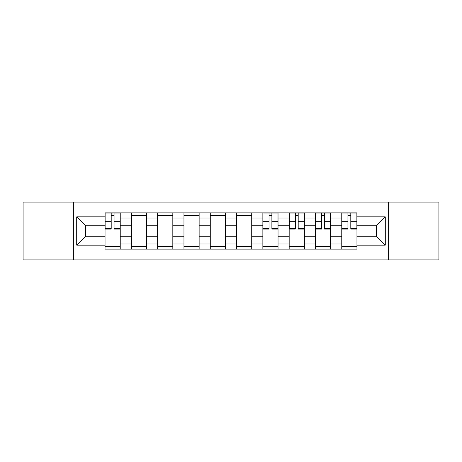 <?xml version="1.0" encoding="UTF-8"?>
<svg xmlns="http://www.w3.org/2000/svg" width="462" height="462" viewBox="0 0 462 462"><rect width="100%" height="100%" fill="white"/><g stroke="black" fill="none" stroke-linecap="round" stroke-linejoin="round"><path stroke-width="0.69" d="M388.652 259.915L438.9 259.915L438.9 202.085L23.1 202.085L23.1 259.915L388.652 259.915L388.652 202.085M131.352 249.128L131.352 218.018L120.224 218.018L120.224 249.128M120.224 218.018L120.224 212.872M131.352 218.018L131.352 212.872M146.523 212.872L146.523 249.128M157.652 249.128L157.652 212.872M172.828 212.872L172.828 249.128M183.957 249.128L183.957 212.872M199.134 212.872L199.134 249.128M210.262 249.128L210.262 212.872M225.433 212.872L225.433 249.128M236.567 249.128L236.567 212.872M251.738 212.872L251.738 249.128M262.866 249.128L262.866 212.872M278.043 212.872L278.043 249.128M289.172 249.128L289.172 212.872M304.348 212.872L304.348 249.128M315.477 249.128L315.477 212.872M330.648 212.872L330.648 249.128M341.776 249.128L341.776 212.872M341.776 236.226L330.648 236.226M315.477 236.226L304.348 236.226M289.172 236.226L278.043 236.226M262.866 236.226L251.738 236.226M236.567 236.226L225.433 236.226M210.262 236.226L199.134 236.226M183.957 236.226L172.828 236.226M157.652 236.226L146.523 236.226M131.352 236.226L120.224 236.226M341.776 225.774L330.648 225.774M315.477 225.774L304.348 225.774M289.172 225.774L278.043 225.774M262.866 225.774L251.738 225.774M236.567 225.774L225.433 225.774M210.262 225.774L199.134 225.774M183.957 225.774L172.828 225.774M157.652 225.774L146.523 225.774M131.352 225.774L120.224 225.774M85.655 236.226L105.047 236.226L105.047 225.774L85.655 225.774L85.655 236.226L76.721 245.166L76.721 216.834L105.047 216.834L105.047 225.774M356.953 225.774L356.953 236.226L376.345 236.226L376.345 225.774L356.953 225.774L356.953 212.872L105.047 212.872L105.047 216.834M356.953 216.834L385.279 216.834L385.279 245.166L356.953 245.166L356.953 236.226M105.047 236.226L105.047 249.128L356.953 249.128L356.953 245.166M105.047 245.166L76.721 245.166M73.348 259.915L73.348 202.085M120.224 246.598L105.047 246.598M111.198 215.402L114.068 215.402M146.523 246.598L131.352 246.598M131.352 215.402L146.523 215.402M172.828 246.598L157.652 246.598M157.652 215.402L172.828 215.402M199.134 246.598L183.957 246.598M183.957 215.402L199.134 215.402M225.433 246.598L210.262 246.598M210.262 215.402L225.433 215.402M251.738 246.598L236.567 246.598M236.567 215.402L251.738 215.402M278.043 246.598L262.866 246.598M269.023 215.402L271.887 215.402M304.348 246.598L289.172 246.598M295.328 215.402L298.192 215.402M330.648 246.598L315.477 246.598M321.627 215.402L324.497 215.402M356.953 246.598L341.776 246.598M347.932 215.402L350.802 215.402M76.721 216.834L85.655 225.774M376.345 236.226L385.279 245.166M376.345 225.774L385.279 216.834M114.068 229.06L114.068 213.046L120.137 213.046L120.137 229.06L114.068 229.06M111.198 215.234L114.068 215.234M108.501 213.046L105.128 213.046L105.128 229.06L111.198 229.06L111.198 213.046L108.755 213.046M105.128 213.046L114.068 213.046M271.887 229.06L271.887 213.046L277.957 213.046L277.957 229.06L271.887 229.06M269.023 215.234L271.887 215.234M266.326 213.046L262.953 213.046L262.953 229.06L269.023 229.06L269.023 213.046L266.58 213.046M262.953 213.046L271.887 213.046M298.192 229.06L298.192 213.046L304.262 213.046L304.262 229.06L298.192 229.06M295.328 215.234L298.192 215.234M292.631 213.046L289.258 213.046L289.258 229.06L295.328 229.06L295.328 213.046L292.879 213.046M289.258 213.046L298.192 213.046M324.497 229.06L324.497 213.046L330.567 213.046L330.567 229.06L324.497 229.06M321.627 215.234L324.497 215.234M318.93 213.046L315.558 213.046L315.558 229.06L321.627 229.06L321.627 213.046L319.184 213.046M315.558 213.046L324.497 213.046M350.802 229.06L350.802 213.046L356.872 213.046L356.872 229.06L350.802 229.06M347.932 215.234L350.802 215.234M345.235 213.046L341.863 213.046L341.863 229.06L347.932 229.06L347.932 213.046L345.489 213.046M341.863 213.046L350.802 213.046M315.477 218.018L304.348 218.018M289.172 218.018L278.043 218.018M262.866 218.018L251.738 218.018M236.567 218.018L225.433 218.018M210.262 218.018L199.134 218.018M183.957 218.018L172.828 218.018M157.652 218.018L146.523 218.018M341.776 218.018L330.648 218.018M315.477 243.982L304.348 243.982M289.172 243.982L278.043 243.982M262.866 243.982L251.738 243.982M236.567 243.982L225.433 243.982M210.262 243.982L199.134 243.982M183.957 243.982L172.828 243.982M157.652 243.982L146.523 243.982M131.352 243.982L120.224 243.982M341.776 243.982L330.648 243.982M114.068 228.482L120.137 228.482M114.068 221.229L120.137 221.229M105.128 228.482L111.198 228.482M105.128 221.229L111.198 221.229M271.887 228.482L277.957 228.482M271.887 221.229L277.957 221.229M262.953 228.482L269.023 228.482M262.953 221.229L269.023 221.229M298.192 228.482L304.262 228.482M298.192 221.229L304.262 221.229M289.258 228.482L295.328 228.482M289.258 221.229L295.328 221.229M324.497 228.482L330.567 228.482M324.497 221.229L330.567 221.229M315.558 228.482L321.627 228.482M315.558 221.229L321.627 221.229M350.802 228.482L356.872 228.482M350.802 221.229L356.872 221.229M341.863 228.482L347.932 228.482M341.863 221.229L347.932 221.229"/></g></svg>
